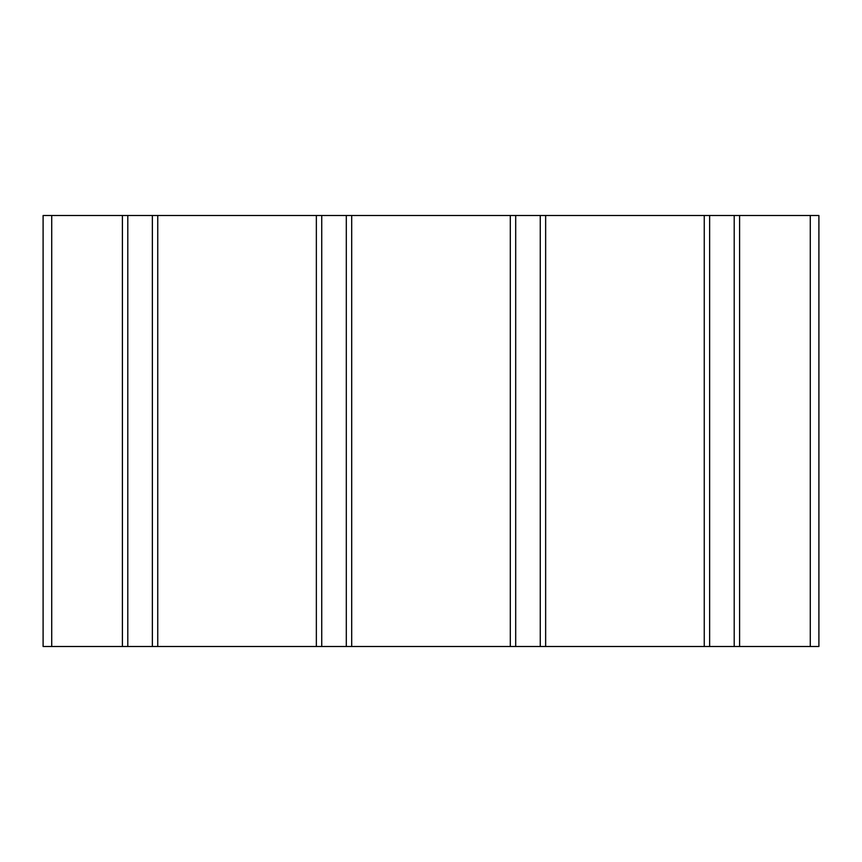 <?xml version="1.0" encoding="UTF-8"?>
<svg xmlns="http://www.w3.org/2000/svg" width="862" height="862" viewBox="0 0 862 862"><rect width="100%" height="100%" fill="white"/><g stroke="black" fill="none" stroke-linecap="round" stroke-linejoin="round"><path stroke-width="1.29" d="M51.72 215.5L51.72 646.5L43.1 646.5L43.1 215.5L818.9 215.5L818.9 646.5L704.254 646.5L704.254 215.5M157.746 215.5L157.746 646.5L122.404 646.5L122.404 215.5M157.746 646.5L316.354 646.5L316.354 215.5M351.696 215.5L351.696 646.5L316.354 646.5M351.696 646.5L510.304 646.5L510.304 215.5M545.646 215.5L545.646 646.5L510.304 646.5M545.646 646.5L704.254 646.5M739.596 215.5L739.596 646.5M51.72 646.5L122.404 646.5M127.791 215.5L127.791 646.5M152.358 215.5L152.358 646.5M321.741 215.5L321.741 646.5M346.308 215.5L346.308 646.5M515.692 215.5L515.692 646.5M540.258 215.5L540.258 646.5M709.641 215.5L709.641 646.5M734.208 215.5L734.208 646.5M810.28 215.5L810.28 646.5"/></g></svg>
